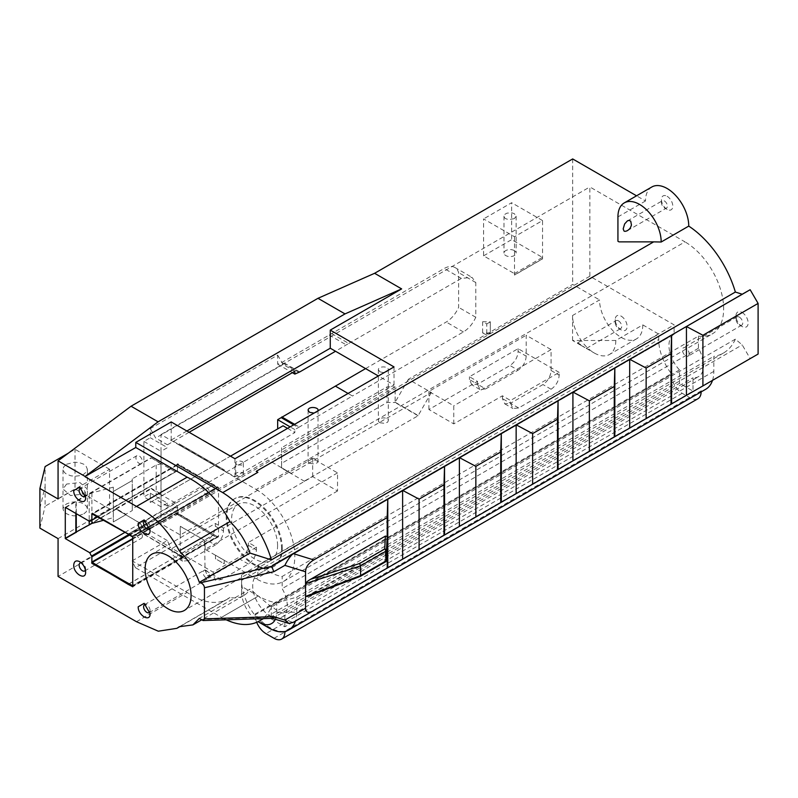 <?xml version="1.0" encoding="UTF-8"?>
<svg xmlns="http://www.w3.org/2000/svg" width="798" height="798" viewBox="0 0 798 798"><rect width="100%" height="100%" fill="white"/><g stroke="black" fill="none" stroke-linecap="round" stroke-linejoin="round"><path stroke-width="0.6" stroke-dasharray="3.99 2.99" d="M615.817 340.477A30.583 17.656 60 0 1 609.482 354.472A30.583 17.656 60 0 1 594.191 352.955A30.583 17.656 60 0 1 572.565 315.499L599.547 299.928A30.583 17.656 -120 0 0 612.894 330.701A30.583 17.656 -120 0 0 636.465 338.891A30.583 17.656 -120 0 0 642.799 324.896L615.817 340.477L572.565 340.477L584.994 347.649L579.069 343.589L577.543 342.921L578.51 343.908L594.191 352.955M175.48 502.989L140.388 523.249L142.553 527.378L177.645 507.119L175.48 502.989L161.006 494.63L161.006 523.817L180.298 534.949L312.666 458.531L337.534 472.895L337.534 490.989L312.666 476.635L223.46 528.136L215.35 523.458L172.099 548.425L213.186 572.146L256.437 547.179L248.328 542.49L248.328 545.303C247.819 551.248 245.116 555.937 240.218 559.348L213.186 574.959L213.186 572.146M337.534 490.989L248.328 542.49M642.799 324.896L658.689 334.073L658.689 339.549A38.992 22.514 -120 0 0 671.397 373.693L255.121 614.021A38.992 22.514 -120 0 0 284.856 631.188L701.133 390.86A38.992 22.514 -120 0 0 705.761 389.234M241.604 574.879L241.604 591.897L241.604 574.879L658.689 334.073M275.37 619.248A24.848 14.344 -120 0 0 276.746 612.186L276.746 602.819A76.837 44.359 -120 0 1 257.914 595.837L241.604 586.42M226.223 619.807A76.837 44.359 60 0 1 221.495 617.353L256.647 597.074L221.505 617.363L135.421 567.667L170.563 547.378L143.889 531.977L268.367 460.117L291.31 473.364L431.329 392.516L408.386 379.269L572.685 284.417L599.547 299.928M572.565 315.499L572.565 340.477M559.179 372.387L518.092 348.666L469.443 376.756L477.553 381.444L428.895 409.534L453.763 423.888L502.421 395.798L510.53 400.476L559.179 372.387L559.179 375.2C558.7 381.165 555.997 385.843 551.079 389.244L518.64 407.968L512.905 408.536L510.53 403.289L504.795 403.858L502.421 398.601L502.421 395.798M248.328 545.303L256.437 549.982C255.959 555.947 253.255 560.635 248.328 564.026L221.295 579.637L215.56 580.206L213.186 574.959L207.45 575.528L205.076 570.271L204.537 540.366L180.208 526.321L180.208 555.917L172.099 551.238A11.471 6.623 120 0 0 174.473 556.485A11.471 6.623 120 0 0 180.208 555.917L207.241 540.306A11.471 6.623 120 0 0 215.35 526.261L215.35 523.458M172.099 551.238L172.099 548.425M256.437 549.982L256.437 547.179M337.534 472.895L205.166 549.313L256.158 578.75L268.726 571.488L257.824 565.203L674.101 324.866L589.852 276.228L589.852 186.951L684.993 241.884L256.158 489.483L161.006 434.551L161.006 463.548L175.5 471.917L177.405 470.82L177.515 464.845L92.767 513.772M205.076 545.613L205.166 549.313M312.666 458.531L312.666 476.635M188.318 560.595L182.582 561.164L180.208 555.917L188.318 560.595L215.35 544.994L207.241 540.306M215.35 526.261L223.46 530.949C222.981 536.914 220.278 541.593 215.35 544.994M223.46 530.949L223.46 528.136M180.298 534.949L180.298 526.271L204.627 540.316L204.627 545.253L205.166 545.563M742.06 312.447A8.598 4.968 60 0 1 748.145 322.981A8.598 4.968 60 0 1 742.06 326.492A8.598 4.968 60 0 1 735.975 315.958A8.598 4.968 60 0 1 742.06 312.447M621.173 316.158A8.409 4.858 60 0 1 627.118 326.452A8.409 4.858 60 0 1 621.173 329.893A8.409 4.858 60 0 1 615.228 319.589A8.409 4.858 60 0 1 621.173 316.158M712.504 380.377A38.992 22.514 -120 0 0 713.831 371.379L713.831 356.347A76.837 44.359 -120 0 0 723.417 353.065A76.837 44.359 -120 0 0 735.357 339.15L742.21 344.876L750.15 358.551L758.1 354.053M701.133 390.86L701.133 391.728L286.851 630.899M256.697 622.3A15.292 8.828 60 0 1 255.121 614.889L671.397 374.561A15.292 8.828 -120 0 0 682.21 393.284L690.32 397.963A15.292 8.828 -120 0 0 697.961 398.721M671.397 374.561L671.397 373.693M572.685 158.942L572.685 284.417M651.836 186.981A30.583 17.656 -120 0 0 645.502 200.976L636.545 195.809M268.726 571.488A54.663 31.561 -120 0 0 282.153 576.465L698.43 336.128L698.43 348.277A24.469 14.125 60 0 1 698.499 376.646A24.469 14.125 60 0 1 693.023 377.753L693.023 391.12L679.507 383.319L679.507 369.953A24.469 14.125 60 0 1 674.031 334.272A24.469 14.125 60 0 1 674.101 334.232L674.101 324.866M698.43 336.128A54.663 31.561 -120 0 0 712.335 333.863A54.663 31.561 -120 0 0 720.714 290.063A54.663 31.561 -120 0 0 684.993 241.884M667.118 196.298A8.03 4.638 60 0 1 672.804 206.133A8.03 4.638 60 0 1 667.118 209.405A8.03 4.638 60 0 1 661.442 199.58A8.03 4.638 60 0 1 667.118 196.298M618.47 320.836A4.588 2.653 60 0 1 621.462 324.876A4.588 2.653 60 0 1 620.764 328.557A4.588 2.653 60 0 1 618.47 328.327A4.588 2.653 60 0 1 615.228 322.711A4.588 2.653 60 0 1 616.176 320.606A4.588 2.653 60 0 1 618.47 320.836M241.604 591.897A24.848 14.344 -120 0 0 258.093 621.662M276.746 602.819L296.746 597.143L713.831 356.347M735.357 339.15L271.42 606.999A76.837 44.359 60 0 1 262.781 618.65M135.421 567.667A121.944 70.404 60 0 1 132.159 560.844L187.171 592.445A70.932 40.957 -120 0 0 227.55 599.079A70.932 40.957 -120 0 0 229.984 597.463A48.927 28.249 -120 0 0 243.599 595.637A48.927 28.249 -120 0 0 250.013 589.104L199.33 618.37M271.42 606.999L250.013 589.104M132.159 560.844L167.301 540.555A121.944 70.404 -120 0 0 170.563 547.378M143.889 531.977L143.889 527.039L167.301 540.555M143.889 527.039L108.747 547.328M108.747 547.169L58.064 576.435M58.064 538.61L109.555 508.885L109.555 469.244L58.064 498.969M408.386 379.269L395.14 402.212L395.14 386.92L281.614 452.466L281.614 467.758L268.367 460.117M514.501 236.747L514.501 275.091L542.54 258.901L542.54 220.557L514.501 236.747L483.598 218.911L483.598 255.829L514.391 273.604L514.391 275.031L542.431 258.841L542.431 257.415L511.638 239.639L511.638 202.722L483.598 218.911M365.574 368.606L446.232 322.033A21.237 12.259 120 0 0 458.621 307.36L458.621 272.627A21.237 12.259 120 0 0 454.83 267.45A21.237 12.259 120 0 0 444.207 268.497L282.552 362.043L277.664 364.187L277.664 355.1L150.273 428.646L150.273 437.733L143.889 441.414L143.889 496.915L150.273 493.224L150.273 502.461L283.071 425.793M291.31 473.364L281.614 467.758M304.557 481.004L418.082 415.768L431.329 392.516M395.14 402.212L418.082 415.459M477.553 381.444L477.553 384.247L469.443 379.569L471.818 384.816L477.553 384.247L509.992 365.524C514.91 362.122 517.613 357.444 518.092 351.479L526.201 356.157L526.201 335.24L551.079 349.604L551.079 370.511C550.57 376.466 547.867 381.145 542.969 384.556L510.53 403.289L510.53 400.476M518.092 351.479L518.092 348.666M469.443 379.569L469.443 376.756M485.663 388.925L479.927 389.494L477.553 384.247L485.663 388.925L518.092 370.202L509.992 365.524M526.201 356.157C525.722 362.122 523.019 366.801 518.092 370.202M453.763 423.888L453.763 405.783L428.895 391.429L526.201 335.24M428.895 391.429L428.895 409.534M551.079 349.604L453.763 405.783M213.924 534.77L212.797 535.268L216.587 537.453L176.518 514.012L212.797 535.268L178.832 554.879L182.612 557.213L217.704 536.954L213.924 534.77L178.832 555.029M132.288 586.111L216.587 537.453M177.096 464.616L217.156 487.748L177.096 464.616L177.645 463.738L218.512 487.508L218.512 536.755L217.704 536.286L182.612 556.545L183.42 557.523L178.832 554.879M217.704 536.286L217.704 536.954M216.587 537.144L217.415 536.665L177.356 513.533L177.515 512.416L91.74 562.101M177.356 513.284L217.415 536.665M213.924 534.62L177.645 513.114M176.518 514.321L177.645 513.673M177.356 513.533L176.518 514.012M177.645 507.119L177.515 512.416M177.645 464.296L177.515 464.845M256.158 489.483A54.663 31.561 60 0 1 291.869 537.653A54.663 31.561 60 0 1 283.49 581.453A54.663 31.561 60 0 1 256.158 578.75M281.574 548.795A39.162 22.613 -120 0 0 264.477 509.373A39.162 22.613 -120 0 0 234.303 498.89A39.162 22.613 -120 0 0 234.303 544.106A39.162 22.613 -120 0 0 273.465 566.72A39.162 22.613 -120 0 0 281.574 548.795M218.512 536.755L183.42 557.014M177.515 513.044L142.423 533.303L182.612 556.505L217.415 536.416M589.852 276.228L161.006 523.817M224.268 560.286L215.49 555.218L224.268 560.286L224.268 563.817L215.49 558.75L215.49 555.218M186.882 431L171.201 440.047L234.961 476.855L394.022 385.025L378.342 375.968M178.493 444.586L224.268 471.019L178.493 444.586A99.77 57.606 -120 0 1 179.161 443.828A99.77 57.606 -120 0 0 178.483 444.596M161.006 434.551L589.852 186.951M486.78 323.918L490.281 321.903L490.281 333.085L486.78 335.1L486.78 323.918L482.65 321.724L490.281 321.903M65.286 507.329L151.111 457.783L161.056 463.518L161.056 451.329L167.44 447.638L150.273 437.733M189.116 432.287L167.44 444.795L167.44 447.638M331.579 333.524L348.746 343.439L335.549 351.26M348.746 343.439L461.374 278.412L471.997 277.355L475.788 282.542L475.788 317.265C472.725 323.878 468.596 328.776 463.399 331.948L352.467 395.998L348.068 393.454L352.467 395.998L298.372 427.548L293.694 424.845M150.273 493.224L167.44 503.139L167.44 506.132L294.831 432.586L294.831 429.593L298.372 427.548M167.44 503.139L161.056 506.82L161.006 494.63M175.5 471.917L89.725 521.443M177.405 470.82L97.885 516.725M177.645 470.291L97.546 516.535M177.645 464.925L92.897 513.852M140.388 523.249L116.009 509.174L151.151 488.885L161.056 494.6M142.313 526.58L177.405 506.321M177.515 464.227L91.74 513.742M92.359 513.543L128.149 534.201M131.929 536.386L92.359 513.533M217.156 487.748L132.418 536.665M177.645 512.486L132.737 538.57M129.575 535.029L142.553 527.378M217.704 487.039L217.146 487.359L177.086 464.057L177.645 463.738M177.086 464.057L217.156 487.498L131.929 536.555M128.269 534.131L213.924 484.685M132.737 585.852L182.612 557.054L142.423 533.463L132.737 539.049M213.924 484.546L128.149 534.071M131.929 536.256L217.704 486.73M132.438 536.096L92.368 512.964L132.438 536.096L217.146 487.189M132.737 537.024L218.512 487.508M183.42 557.523L132.737 586.789M282.302 548.376A39.162 22.613 -120 0 0 265.205 508.964A39.162 22.613 -120 0 0 235.021 498.471A39.162 22.613 -120 0 0 235.021 543.687A39.162 22.613 -120 0 0 274.183 566.301A39.162 22.613 -120 0 0 282.302 548.376M257.824 565.203L257.824 574.57A24.469 14.125 -120 0 0 257.754 574.61A24.469 14.125 -120 0 0 257.754 602.859A24.469 14.125 -120 0 0 282.223 616.984A24.469 14.125 -120 0 0 282.153 588.615L282.153 576.465M674.101 334.232L257.824 574.57M215.48 555.228L215.48 558.75L224.268 563.817M224.258 563.827L224.258 560.296M698.43 348.277L282.153 588.615M171.201 440.047L171.201 421.942M234.961 476.855L234.961 458.75M394.022 366.92L394.022 385.025M179.151 443.838L224.268 469.872L179.151 443.838M224.258 471.019L224.258 469.872M224.268 469.872L224.268 471.019M490.281 333.085L482.65 332.906L486.78 335.1M161.056 506.82L143.889 496.915M143.889 441.414L161.056 451.329M151.151 488.885L151.151 488.256L161.036 493.962L161.036 463.897L151.111 457.783M150.273 428.646L155.68 438.012L167.44 444.795M294.831 371.25L283.071 364.467L155.68 438.012M277.664 364.187L292.367 372.676M277.664 355.1L283.071 364.467M298.372 372.048L281.205 362.142M299.719 371.948L282.552 362.043M329.275 335.07L346.432 344.975M475.788 282.542L458.621 272.627M475.788 317.265L458.621 307.36M379.838 371.728C384.197 373.195 387.03 372.516 388.317 369.693C388.626 365.993 378.072 365.993 378.382 369.693L379.838 371.728M294.592 424.327L299.001 426.87M317.943 410.85L316.636 412.277L314.053 413.095M294.831 429.593L290.153 426.89M287.559 428.386L294.831 432.586M167.44 506.132L155.68 499.339L230.472 456.167M150.273 502.461L155.68 499.339M65.606 507.518L151.111 458.152M160.987 463.917L160.987 493.992L156.199 495.079L132.288 508.885L132.288 510.56L125.894 514.251L116.009 508.545L116.009 509.174M116.009 508.545L151.151 488.256M65.286 538.221L115.969 508.954L125.914 514.7L113.326 521.962L113.316 517.663L103.89 520.196M115.969 508.954L140.408 523.438L142.553 527.538M92.368 512.964L91.87 513.254M142.313 526.74L128.767 534.56M182.612 556.665L132.737 585.463M277.584 545.652A32.489 18.763 -120 0 0 263.4 512.944A32.489 18.763 -120 0 0 238.363 504.246A32.489 18.763 -120 0 0 238.363 541.762A32.489 18.763 -120 0 0 270.851 560.525A32.489 18.763 -120 0 0 277.584 545.652M679.507 369.953L271.34 605.602A24.469 14.125 -120 0 0 284.856 613.403L693.023 377.753M739.357 317.125A4.778 2.763 60 0 1 742.739 322.981A4.778 2.763 60 0 1 741.741 325.165A4.778 2.763 60 0 1 739.357 324.926A4.778 2.763 60 0 1 735.975 319.08A4.778 2.763 60 0 1 736.963 316.886A4.778 2.763 60 0 1 739.357 317.125M713.831 371.379L296.746 612.186L296.746 597.143M276.746 612.186L296.746 612.186A38.992 22.514 60 0 1 295.45 621.083M269.175 628.106A38.992 22.514 60 0 1 241.604 580.346L658.689 339.549M255.121 614.889L255.121 614.021M617.931 216.896L645.502 200.976M256.198 471.349A76.837 44.359 60 0 1 257.714 472.246L222.572 492.536M686.44 395.329L750.15 358.551M387.778 567.767L293.175 622.38M272.437 618.34L271.689 617.223L272.487 616.066L742.21 344.876M671.597 403.908L629.682 428.107M614.839 436.676L572.914 460.875M558.071 469.453L516.146 493.653M501.304 502.221L459.389 526.421M444.536 534.999L402.621 559.199M271.34 605.602L271.34 618.969L679.507 383.319M271.34 618.969L284.856 626.779L693.023 391.12M284.856 626.779L284.856 613.403M664.425 200.976A4.209 2.424 60 0 1 667.168 204.687A4.209 2.424 60 0 1 666.52 208.059A4.209 2.424 60 0 1 664.425 207.849A4.209 2.424 60 0 1 661.442 202.702A4.209 2.424 60 0 1 662.32 200.777A4.209 2.424 60 0 1 664.425 200.976M65.675 507.558L75.84 501.683L75.84 513.423M132.288 510.56L132.288 480.496L113.326 491.448L113.316 487.149L91.9 492.915L75.84 501.683M125.914 514.7L113.326 521.952L113.326 491.448L132.288 480.516L132.288 478.8L156.199 464.995L161.026 463.897M379.838 422.721L384.965 423.399L387.668 422.112L388.317 420.696C388.157 416.396 377.663 417.603 378.382 420.686C379.2 422.411 377.304 420.307 379.838 422.721M309.554 463.289L314.681 463.977L317.385 462.69L318.033 461.264C317.883 456.975 307.38 458.182 308.098 461.264C308.916 462.99 307.021 460.875 309.554 463.289M66.583 464.246L74.493 462.202L79.451 462.631L83.69 464.177L85.905 465.862L87.381 469.224L86.613 471.678L83.81 474.202L80.558 475.538L75.192 476.256L70.942 475.817L66.583 474.202L64.259 472.316L63.012 469.224L63.68 466.91L66.583 464.246M109.555 469.244L75.022 449.304L68.279 453.194M39.9 508.306L45.117 486.391L45.117 466.571M45.117 486.391L45.117 506.211L75.022 488.945L75.022 449.304M39.9 528.126L45.117 506.211M83.81 513.832L86.134 511.957L87.381 508.865L86.613 506.401L83.81 503.887L80.558 502.55L75.192 501.822L70.942 502.271L66.583 503.887L64.259 505.762L63.012 508.855C64.349 512.974 62.254 509.453 65.705 513.274L69.606 515.109L73.805 515.857L78.942 515.558L83.81 513.832M109.555 508.885L75.022 488.945M136.488 621.712L187.171 592.445M179.301 626.729L229.984 597.463M85.426 570.061A4.588 2.653 -120 0 0 85.625 568.864A4.588 2.653 -120 0 0 82.384 563.238L82.384 563.238A4.588 2.653 -120 0 0 81.246 562.819M149.894 611.717A4.588 2.653 -120 0 0 150.094 610.52L150.094 613.642M150.094 610.52A4.588 2.653 -120 0 0 146.852 604.904L146.852 604.904A4.588 2.653 -120 0 0 145.715 604.485M76.099 532.346L115.969 509.333M140.408 523.438L124.957 532.366M132.438 585.882L92.368 562.77M128.767 584.076L178.832 555.039L128.648 584.016M131.929 586.62L182.612 557.363L178.832 555.179M178.832 555.039L182.612 557.363M85.426 495.508A4.588 2.653 -120 0 0 85.625 494.311L85.625 497.433M85.625 494.311A4.588 2.653 -120 0 0 82.384 488.695A4.588 2.653 -120 0 0 81.246 488.276M149.894 528.286A4.588 2.653 -120 0 0 150.094 527.089L150.094 530.211M150.094 527.089A4.588 2.653 -120 0 0 146.852 521.473A4.588 2.653 -120 0 0 145.715 521.054M689.173 353.903A4.778 2.763 60 0 1 688.185 356.088A4.778 2.763 60 0 1 683.407 353.334A4.778 2.763 60 0 1 683.407 347.808A4.778 2.763 60 0 1 687.088 349.095A4.778 2.763 60 0 1 689.173 353.903M418.082 415.768L395.11 402.511L395.14 386.92M304.557 481.314L281.574 468.057L281.574 447.768L387 386.9L395.11 386.9M542.54 220.557L511.638 202.722M514.331 218.652L508.735 219.59L506.181 218.871C504.007 217.904 504.466 217.156 503.977 216.168L504.994 214.223L507.079 213.116L511.967 212.847L514.341 213.694L516.116 216.168L514.331 218.652M281.574 468.057L281.574 463.369L387 402.511L395.11 402.511M76.269 501.932L76.269 513.673M89.196 494.471L89.196 521.134L89.196 494.471M91.9 492.915L91.9 520.186M113.316 517.663L113.316 487.149M113.326 491.468L132.288 480.496M132.288 508.885L132.288 478.8M156.199 464.995L156.199 495.079M113.326 521.922L125.894 514.67M307.569 596.385L385.404 551.707L387.21 549.233M139.151 530.471A4.588 2.653 -120 0 0 136.857 530.241A4.588 2.653 -120 0 0 136.857 535.538A4.588 2.653 -120 0 0 141.446 538.191A4.588 2.653 -120 0 0 142.144 534.51A4.588 2.653 -120 0 0 139.151 530.471M206.323 570.57A4.588 2.653 -120 0 0 204.029 570.341A4.588 2.653 -120 0 0 204.029 575.637A4.588 2.653 -120 0 0 208.617 578.291A4.588 2.653 -120 0 0 209.315 574.61A4.588 2.653 -120 0 0 206.323 570.57M139.151 463.409A4.588 2.653 -120 0 0 141.446 463.638A4.588 2.653 -120 0 0 141.446 458.341A4.588 2.653 -120 0 0 136.857 455.688A4.588 2.653 -120 0 0 136.159 459.369A4.588 2.653 -120 0 0 139.151 463.409M206.323 494.63A4.588 2.653 -120 0 0 208.617 494.86A4.588 2.653 -120 0 0 208.617 489.563A4.588 2.653 -120 0 0 204.029 486.91A4.588 2.653 -120 0 0 203.33 490.59A4.588 2.653 -120 0 0 206.323 494.63M387 386.9L387 402.511M281.574 447.768L281.574 463.369M483.598 255.829L511.638 239.639M514.331 250.612A6.065 3.501 0 0 0 507.718 249.844A6.065 3.501 0 0 0 503.977 253.086A6.065 3.501 0 0 0 510.042 256.587A6.065 3.501 0 0 0 516.116 253.086A6.065 3.501 0 0 0 514.331 250.612M514.391 273.604L542.431 257.415M310.562 594.919L360.586 575.577M385.833 561.433A1.915 1.646 3.9 0 1 384.716 561.832L385.404 551.707M236.836 475.937C240.537 476.975 242.712 476.456 243.37 474.371C243.26 471.149 235.29 471.907 235.719 474.371L236.836 475.937M236.836 464.755L235.719 463.189C235.809 459.967 243.819 460.735 243.37 463.189C243.22 464.127 242.582 464.765 241.435 465.104L236.836 464.755M257.914 595.837L256.627 597.074M221.295 579.637L205.076 570.271M551.079 370.511L559.179 375.2M518.64 407.968L502.421 398.601M248.328 564.026L240.218 559.348M461.374 278.412L444.207 268.497M463.399 331.948L446.232 322.033M274.043 638.3L690.32 397.963M682.21 393.284L265.934 633.622M293.066 622.45L272.487 616.066M200.657 619.477L271.689 617.223M551.079 389.244L542.969 384.556M66.583 484.067L63.012 489.044L70.533 495.538L83.81 494.022L87.381 489.044L79.86 482.541L66.583 484.067M359.569 576.346L384.716 561.832A1.915 1.107 60 0 0 385.504 561.842M636.465 338.891L609.482 354.472M618.47 328.327L621.173 329.893M615.228 322.711L615.228 319.589M723.417 353.065L263.45 618.63M283.49 581.453L712.335 333.863M235.021 498.471L234.303 498.89M274.183 566.301L273.465 566.72M207.45 575.528L215.56 580.206M482.65 321.724L482.65 332.906M490.291 321.724L490.291 332.906M454.83 267.45L471.997 277.355M182.582 561.164L174.473 556.485M282.223 616.984L698.499 376.646M257.754 574.61L674.031 334.272M739.357 324.926L742.06 326.492M735.975 319.08L735.975 315.958M664.425 207.849L667.118 209.405M661.442 202.702L661.442 199.58M504.795 403.858L512.905 408.536M479.927 389.494L471.818 384.816M378.382 369.693L378.382 420.686M388.317 369.693L388.317 420.686M308.098 410.282L308.098 461.264M318.033 410.282L318.033 461.264M227.55 599.079L179.57 626.779M243.599 595.637L201.395 620.006M82.384 563.238L79.68 561.682M85.625 568.864L85.625 571.976M146.852 604.904L144.149 603.338M82.384 488.695L79.68 487.129M146.852 521.473L144.149 519.907M238.363 504.246L151.859 554.181M270.851 560.525L184.358 610.46M736.963 316.886L683.407 347.808M741.741 325.165L688.185 356.088M627.497 230.592L666.52 208.059M627.398 220.936L662.32 200.777M87.381 508.865L87.381 469.224M63.012 508.865L63.012 469.224M84.678 570.959L141.446 538.191M80.089 563.019L136.857 530.241M149.146 612.625L208.617 578.291M144.558 604.675L204.029 570.341M136.857 455.688L80.089 488.466M141.446 463.638L84.678 496.406M204.029 486.91L144.558 521.244M208.617 494.86L149.146 529.194M503.977 216.168L503.977 253.086M516.116 216.168L516.116 253.086M586.57 348.297L620.764 328.557M577.543 342.921L616.176 320.606M235.719 463.189L235.719 474.371M243.37 463.189L243.37 474.371"/><path stroke-width="1.2" d="M295.45 621.083A38.992 22.514 60 0 1 288.676 630.031L705.761 389.234A38.992 22.514 -120 0 0 712.504 380.377M286.851 630.899L284.856 632.056A15.292 8.828 60 0 1 281.684 639.058L697.961 398.721A15.292 8.828 -120 0 0 701.133 391.908M636.545 195.809L572.685 158.942L374.611 273.295L401.643 288.906L330.262 330.113L394.022 366.92L234.961 458.75L171.201 421.942L135.78 442.401L222.732 492.605L257.874 472.316L256.198 471.349L653.672 241.864L619.009 241.864L617.931 241.245L617.931 216.896A30.583 17.656 60 0 1 624.265 202.901A30.583 17.656 60 0 1 647.886 211.151A30.583 17.656 60 0 1 661.173 242.013L688.744 226.103A30.583 17.656 -120 0 0 675.457 195.241A30.583 17.656 -120 0 0 651.836 186.981L624.265 202.901M742.21 294.233L271.689 566.321L200.657 582.759C202.931 583.787 204.188 585.453 204.448 587.757L273.804 571.707L284.866 565.373L305.554 571.787C305.714 567.109 308.457 563.159 313.764 559.947L293.175 553.563L686.44 326.512L702.908 335.27L702.908 385.913L758.1 354.053L758.1 303.41L750.15 289.724L742.21 294.233L735.357 292.048A76.837 44.359 -120 0 0 688.744 226.103M258.093 621.662A24.848 14.344 -120 0 0 259.17 622.33A24.848 14.344 -120 0 0 275.37 619.248M262.781 618.65A76.837 44.359 60 0 1 259.48 620.914A76.837 44.359 60 0 1 226.223 619.807M204.448 587.757L204.448 618.849L203.071 620.545L199.33 618.37L192.917 624.894L179.301 626.729L176.867 628.335L158.303 631.198L136.488 621.712L58.064 576.435L58.064 538.61L39.9 528.126L39.9 488.486L58.064 498.969L58.064 460.845L131.052 406.222L317.973 298.302L374.611 273.295M277.664 428.915L277.664 419.678L365.574 368.606M378.342 375.968L330.262 348.217L186.882 431M335.549 351.26L299.719 371.948L294.831 374.092L294.831 371.25L189.116 432.287M97.885 516.725L89.725 521.443L65.606 507.518M97.546 516.535L91.63 520.336M92.897 513.852L91.87 514.441L91.87 519.817M92.767 513.772L91.87 514.441M91.74 514.371L92.359 513.543M132.737 538.57L91.74 562.101L91.74 562.72L132.418 585.642L131.929 586.321L132.737 586.789L132.737 537.024L128.149 534.201L131.929 536.386M91.87 562.171L91.87 556.805L129.575 535.029M132.737 539.049L91.74 562.72M91.87 513.822L128.269 534.131M330.262 348.217L330.262 330.113M401.643 288.906L345.005 313.903L158.084 421.823L85.097 476.446L135.78 447.498L135.78 442.401M292.367 372.676L294.831 374.092M348.068 393.454L335.3 386.082L348.058 393.454M281.834 416.955L294.592 424.327M314.053 413.095L309.554 412.307L308.098 410.282C308.237 406.012 318.721 407.17 318.033 410.272L317.943 410.85M293.694 424.845L281.205 417.633M290.153 426.89L277.664 419.678M230.472 456.167L283.071 425.793L287.559 428.386M200.657 582.759L199.33 582.331L250.013 553.074L271.42 559.897L735.357 292.048M85.097 476.755L136.488 506.431C153.525 514.83 167.789 529.643 179.301 550.849C188.258 559.607 194.931 570.101 199.33 582.331M58.064 460.845L85.097 476.446M73.735 565.114C73.366 573.762 85.994 581.054 85.625 571.976C85.276 567.607 83.291 564.176 79.68 561.682C76.069 560.006 74.084 561.144 73.735 565.114M150.094 613.642L144.149 603.338L138.204 606.779C137.835 615.418 150.463 622.709 150.094 613.642M131.929 586.321L128.149 584.306L132.288 586.111M91.87 562.799L128.149 584.306M91.87 556.805L89.725 552.705L65.286 538.59L65.286 507.698M85.625 497.433L79.68 487.129L73.735 490.561C73.366 499.209 85.994 506.501 85.625 497.433M150.094 530.211L144.149 519.907L138.204 523.348C137.835 531.987 150.463 539.278 150.094 530.211M191.081 595.587A32.489 18.763 -120 0 0 176.897 562.889A32.489 18.763 -120 0 0 151.859 554.181A32.489 18.763 -120 0 0 151.859 591.707A32.489 18.763 -120 0 0 184.358 610.46A32.489 18.763 -120 0 0 191.081 595.587M128.767 534.56L91.63 555.997M132.438 585.882L92.359 562.51M288.676 630.031A38.992 22.514 60 0 1 269.175 628.106L259.17 622.33M284.856 632.056L284.856 631.507M281.684 639.058A15.292 8.828 60 0 1 274.043 638.3L265.934 633.622A15.292 8.828 60 0 1 256.697 622.3M222.732 492.605L222.572 492.536A76.837 44.359 60 0 1 271.42 559.897M661.173 242.013L653.672 241.864M293.175 553.563L293.066 553.622C290.003 556.595 287.26 560.505 284.866 565.373M702.908 385.913L686.44 395.329L686.44 326.512L750.15 289.724M702.908 335.27L758.1 303.41M686.44 395.329L671.597 403.908L671.597 335.08L671.028 353.674L646.141 368.048L629.682 359.28L629.682 428.107L614.839 436.676L614.839 367.848L614.27 386.451L589.373 400.815L572.914 392.057L572.914 460.875L532.615 484.236L532.615 433.593L516.146 424.825L516.146 493.653L475.847 517.004L475.847 466.361L459.389 457.603L459.389 526.421L387.778 567.767L387.778 498.94L387.21 517.543L313.764 559.947M293.175 622.38L313.634 610.66M317.973 298.302L345.005 313.903M131.052 406.222L158.084 421.823M250.013 553.074C245.614 540.835 238.941 530.341 229.984 521.593C218.472 500.376 204.208 485.573 187.171 477.174L136.488 506.431M187.171 477.174L135.78 447.498M68.279 453.194L45.117 466.571L39.9 488.486M229.984 521.593L179.301 550.849M273.804 571.707L271.689 566.321M305.554 571.787L305.554 608.226L284.866 620.076L273.804 616.655L272.367 618.32M81.246 562.819A4.588 2.653 -120 0 0 80.089 563.019A4.588 2.653 -120 0 0 79.142 565.114A4.588 2.653 -120 0 0 81.147 569.732A4.588 2.653 -120 0 0 84.678 570.959A4.588 2.653 -120 0 0 85.426 570.061M145.715 604.485A4.588 2.653 -120 0 0 144.558 604.675A4.588 2.653 -120 0 0 144.558 609.971A4.588 2.653 -120 0 0 149.146 612.625A4.588 2.653 -120 0 0 149.894 611.717M75.84 513.423L75.84 532.206L65.356 538.261M103.89 520.196L91.9 523.428L75.84 532.206M65.286 538.59L76.099 532.346M124.957 532.366L89.725 552.705M91.87 563.358L128.648 584.016M128.767 584.076L128.149 584.435M81.246 488.276A4.588 2.653 -120 0 0 80.089 488.466A4.588 2.653 -120 0 0 79.391 492.137A4.588 2.653 -120 0 0 82.384 496.186A4.588 2.653 -120 0 0 84.678 496.406A4.588 2.653 -120 0 0 85.426 495.508M145.715 521.054A4.588 2.653 -120 0 0 144.558 521.244A4.588 2.653 -120 0 0 143.859 524.924A4.588 2.653 -120 0 0 146.852 528.964A4.588 2.653 -120 0 0 149.146 529.194A4.588 2.653 -120 0 0 149.894 528.286M624.615 223.959L627.308 220.986C628.864 219.859 630.929 221.146 630.789 221.405L631.437 225.006C630.25 228.856 629.363 229.136 627.437 230.622C625.732 231.39 624.585 231.52 624.016 231.021L623.188 228.936L624.615 223.959M617.931 241.245L619.009 241.864M402.621 559.199L402.621 490.371L419.08 499.139L443.977 484.765L444.536 466.172L444.536 534.999M475.847 466.361L500.735 451.997L501.304 433.394L501.304 502.221M532.615 433.593L557.503 419.219L558.071 400.626L558.071 469.453M293.115 622.42L387.778 567.767M293.066 622.45L288.826 623.418L284.866 620.076M313.764 610.59C308.457 613.502 305.714 612.714 305.554 608.226M671.597 403.908L629.682 428.107M614.839 436.676L572.914 460.875M532.615 484.236L516.146 493.653M475.847 517.004L459.389 526.421M76.269 513.673L76.269 532.446M89.196 521.134L89.196 524.994L89.196 521.134M91.9 520.186L91.9 523.428M360.586 575.577L385.903 560.964A1.915 1.107 -0 0 0 386.461 560.226L386.461 550.49A1.915 1.107 180 0 1 385.903 551.238A1.915 1.107 60 0 0 384.716 549.004A1.915 1.456 3.1 0 1 386.461 550.49L387.21 536.485L385.404 536.096L384.716 549.004L359.569 563.528L360.586 565.852L360.586 575.577L305.554 596.425L307.569 596.385L360.187 576.455M387.2 549.403L386.461 560.226A1.915 1.646 3.9 0 1 385.833 561.433M387.21 568.186L387.21 549.233M387.21 536.485L387.21 517.543M385.404 536.096L310.562 579.308C307.439 581.183 305.774 582.61 305.554 583.587L360.586 565.852L385.903 551.238L385.903 560.964A1.915 1.107 60 0 1 385.504 561.842A1.915 1.915 0 0 0 386.461 560.316L387.21 549.323M419.08 499.139L419.08 549.782M443.977 484.765L443.977 535.408M500.735 451.997L500.735 502.64M557.503 419.219L557.503 469.862M589.373 400.815L589.373 451.459M614.27 386.451L614.27 437.095M646.141 368.048L646.141 418.691M671.028 353.674L671.028 404.317M272.487 565.423L293.066 553.622M273.804 616.655L204.448 618.849M359.569 563.528L310.562 579.308M263.45 618.63L259.48 620.914M179.57 626.779L176.867 628.335M201.395 620.006L192.917 624.894M203.071 620.545L272.517 618.34M288.826 623.418L272.437 618.34M360.257 576.415L385.504 561.842"/></g></svg>
